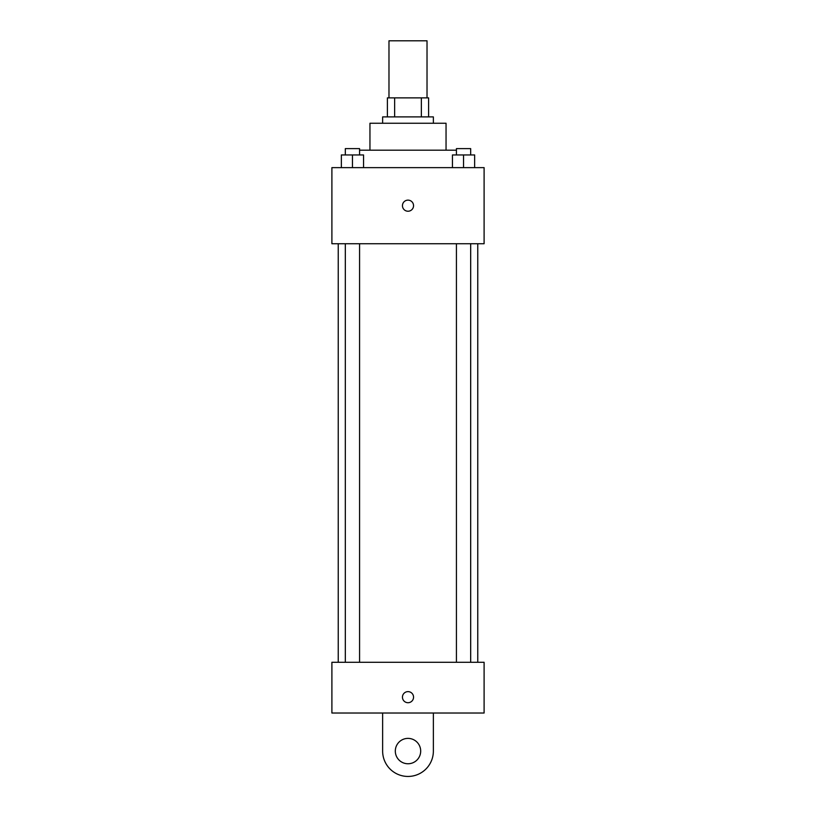 <?xml version="1.0" encoding="UTF-8"?>
<svg xmlns="http://www.w3.org/2000/svg" width="816" height="816" viewBox="0 0 816 816"><rect width="100%" height="100%" fill="white"/><g stroke="black" fill="none" stroke-linecap="round" stroke-linejoin="round"><path stroke-width="1.22" d="M427.023 97.879L427.023 40.8L388.977 40.8L388.977 97.879M394.648 116.902L394.648 97.879L387.386 97.879L387.386 116.902L387.386 97.879M394.648 97.879L428.614 97.879L428.614 116.902M421.352 116.902L421.352 97.879M382.633 123.247L382.633 116.902L433.367 116.902L433.367 123.247M369.954 150.195L369.954 123.247L446.046 123.247L446.046 150.195M359.57 150.195L456.43 150.195M331.898 167.637L484.102 167.637L484.102 243.739L331.898 243.739L331.898 167.637M408 211.232A5.549 5.549 0 0 1 403.196 202.909A5.549 5.549 0 0 1 412.804 202.909A5.549 5.549 0 0 1 408 211.232M331.898 662.286L484.102 662.286L484.102 713.021L331.898 713.021L331.898 662.286L484.102 662.286M452.452 167.637L452.452 154.948L474.647 154.948L474.647 167.637L474.647 154.948M463.549 167.637L463.549 154.948M470.679 154.948L470.679 148.614L456.43 148.614L456.43 154.948M341.353 167.637L341.353 154.948L363.548 154.948L363.548 167.637L363.548 154.948M352.451 167.637L352.451 154.948M359.57 154.948L359.57 148.614L345.321 148.614L345.321 154.948M402.451 697.17A5.549 5.549 0 0 1 410.774 692.366A5.549 5.549 0 0 1 410.774 701.974A5.549 5.549 0 0 1 402.451 697.17M433.367 713.021L433.367 751.077A25.367 25.367 0 0 1 408 776.444A25.367 25.367 0 0 1 382.633 751.077L382.633 713.021M408 763.756A12.679 12.679 0 0 1 397.015 744.733A12.679 12.679 0 0 1 418.985 744.733A12.679 12.679 0 0 1 408 763.756M477.758 662.286L477.758 243.739M338.242 662.286L338.242 243.739M456.43 243.739L456.43 662.286M470.679 243.739L470.679 662.286M359.57 662.286L359.57 243.739M345.321 662.286L345.321 243.739"/></g></svg>
